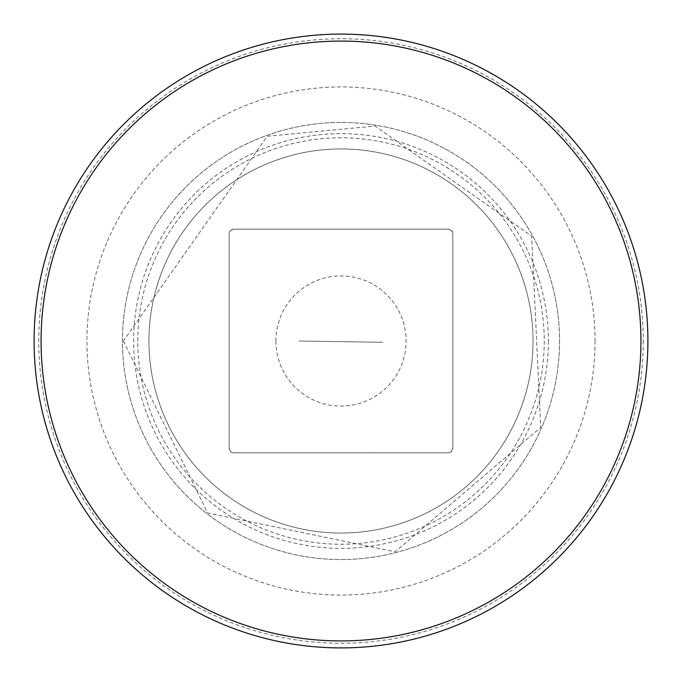 <?xml version="1.0" encoding="UTF-8"?>
<svg xmlns="http://www.w3.org/2000/svg" width="682" height="682" viewBox="0 0 682 682"><rect width="100%" height="100%" fill="white"/><g stroke="black" fill="none" stroke-linecap="round" stroke-linejoin="round"><path stroke-width="0.51" stroke-dasharray="3.41 2.56" d="M533.043 341A192.043 192.043 0 0 1 244.974 507.314A192.043 192.043 0 0 1 244.974 174.686A192.043 192.043 0 0 1 533.043 341A192.043 192.043 0 0 1 244.974 507.314A192.043 192.043 0 0 1 244.974 174.686A192.043 192.043 0 0 1 533.043 341A192.043 192.043 0 0 1 244.974 507.314A192.043 192.043 0 0 1 244.974 174.686A192.043 192.043 0 0 1 533.043 341M233.807 452.839A4.646 4.646 0 0 1 229.161 448.193L229.161 233.807A4.646 4.646 0 0 1 233.807 229.161L448.193 229.161A4.646 4.646 0 0 1 452.839 233.807L452.839 448.193A4.646 4.646 0 0 1 448.193 452.839L233.807 452.839L448.193 452.839L451.424 451.535L452.839 448.193L452.839 233.807L451.535 230.576L448.193 229.161L233.807 229.161L230.576 230.465L229.161 233.807L229.161 448.193L230.465 451.424L233.807 452.839M548.362 341A207.362 207.362 0 0 1 237.319 520.579A207.362 207.362 0 0 1 237.319 161.421A207.362 207.362 0 0 1 548.362 341M559.547 341A218.547 218.547 0 0 1 231.727 530.272A218.547 218.547 0 0 1 231.727 151.728A218.547 218.547 0 0 1 559.547 341A218.547 218.547 0 0 1 231.727 530.272A218.547 218.547 0 0 1 231.727 151.728A218.547 218.547 0 0 1 559.547 341A218.547 218.547 0 0 1 231.727 530.272A218.547 218.547 0 0 1 231.727 151.728A218.547 218.547 0 0 1 559.547 341M647.9 341A306.9 306.9 0 0 1 187.55 606.784A306.9 306.9 0 0 1 187.55 75.216A306.9 306.9 0 0 1 647.9 341A306.9 306.9 0 0 1 187.55 606.784A306.9 306.9 0 0 1 187.55 75.216A306.9 306.9 0 0 1 647.9 341M640.927 341A299.927 299.927 0 0 1 191.037 600.74A299.927 299.927 0 0 1 191.037 81.26A299.927 299.927 0 0 1 640.927 341M275.903 341A65.097 65.097 0 0 0 373.548 397.376A65.097 65.097 0 0 0 373.548 284.624A65.097 65.097 0 0 0 275.903 341M544.236 341A203.236 203.236 0 0 1 239.382 517.007A203.236 203.236 0 0 1 239.382 164.993A203.236 203.236 0 0 1 544.236 341M595.062 341A254.062 254.062 0 0 1 213.969 561.022A254.062 254.062 0 0 1 213.969 120.978A254.062 254.062 0 0 1 595.062 341M643.254 341A302.254 302.254 0 0 1 189.877 602.76A302.254 302.254 0 0 1 189.877 79.24A302.254 302.254 0 0 1 643.254 341M299.151 341L382.832 342.313L299.151 341M123.374 341L207.618 512.958L395.125 551.789L540.724 427.426L531.704 236.16L375.04 126.051L267.284 136.238L123.374 341"/><path stroke-width="1.02" d="M647.9 341A306.9 306.9 0 0 1 187.55 606.784A306.9 306.9 0 0 1 187.55 75.216A306.9 306.9 0 0 1 647.9 341M640.927 341A299.927 299.927 0 0 1 191.037 600.74A299.927 299.927 0 0 1 191.037 81.26A299.927 299.927 0 0 1 640.927 341"/></g></svg>
